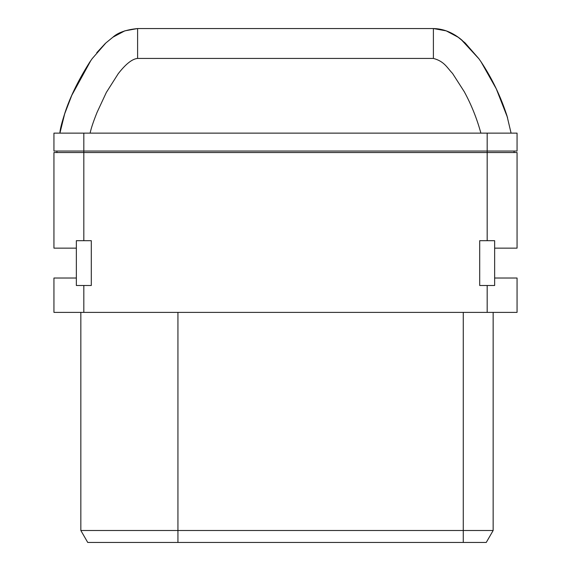 <?xml version="1.0" encoding="UTF-8"?>
<svg xmlns="http://www.w3.org/2000/svg" width="571" height="571" viewBox="0 0 571 571"><rect width="100%" height="100%" fill="white"/><g stroke="black" fill="none" stroke-linecap="round" stroke-linejoin="round"><path stroke-width="0.86" d="M479.704 240.684L479.704 285.5L494.643 285.5L494.643 240.684L479.704 240.684L479.704 285.5M91.296 285.5L91.296 240.684L76.357 240.684L76.357 285.5L91.296 285.5L91.296 240.684M486.249 542.45L87.734 542.45L80.839 530.502L493.151 530.502L486.249 542.45M493.151 312.387L493.151 530.502M494.643 278.027L517.055 278.027L517.055 312.387L487.177 312.387L487.177 285.5M83.823 285.5L83.823 312.387L487.177 312.387M83.823 312.387L53.945 312.387L53.945 278.027L76.357 278.027M76.357 248.149L53.945 248.149L53.945 152.543L517.055 152.543L517.055 248.149L494.643 248.149M56.936 152.543L56.936 151.051M83.823 133.122L53.945 133.122L53.945 151.051L517.055 151.051L517.055 133.122L83.823 133.122L83.823 240.684M112.972 37.158L124.813 30.841L137.604 28.55C126.141 29.713 117.904 32.597 112.894 37.208L105.913 42.911L92.209 58.613L89.633 62.296C77.42 81.696 68.87 99.597 63.966 115.992C61.29 124.485 59.948 130.195 59.919 133.122L64.673 113.829L71.803 95.293L90.81 60.59M96.756 52.71L105.242 43.532M461.082 39.456L478.926 58.806M481.025 61.789L496.27 88.812L507.555 117.633M514.064 152.543L514.064 151.051M112.965 37.158L124.821 30.841L137.604 28.55L433.396 28.55L446.229 30.863L458.113 37.215L465.087 42.911L478.791 58.613L481.367 62.296C492.281 78.877 500.838 96.777 507.034 115.992L511.081 133.122M137.604 28.55L137.604 58.428L433.396 58.428L433.396 28.55C442.225 28.728 450.462 31.619 458.106 37.208M433.396 58.428C444.474 61.347 447.2 67.956 452.532 73.409L464.244 91.667C471.382 104.786 476.928 118.604 480.882 133.122M137.604 58.428C132.179 58.927 125.706 64.045 118.19 73.766L106.334 92.452L97.099 112.287C93.387 121.509 91.06 128.454 90.118 133.122M433.396 28.55C443.795 28.8 453.445 32.783 462.36 40.498M177.938 312.387L177.938 542.45M463.274 312.387L463.274 542.45M487.177 240.684L487.177 133.122M80.839 312.387L80.839 530.502"/></g></svg>
